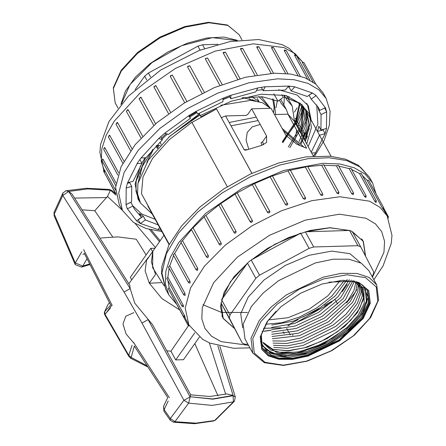 <?xml version="1.0" encoding="UTF-8"?>
<svg xmlns="http://www.w3.org/2000/svg" width="446" height="446" viewBox="0 0 446 446"><rect width="100%" height="100%" fill="white"/><g stroke="black" fill="none" stroke-linecap="round" stroke-linejoin="round"><path stroke-width="0.67" d="M253.256 100.551L252.659 99.586M139.509 177.385L138.834 176.967M288.991 96.381L288.813 98.298M288.796 98.443L288.634 99.569M146.756 79.906L144.677 76.127L148.384 73.005L150.592 77.013M204.569 48.452L202.551 44.778L217.865 44.332M200.098 50.086L197.94 46.161L202.551 44.778M148.384 73.005L197.94 46.161M135.132 89.663L144.677 76.127M376.039 193.765L372.555 182.916L365.129 174.052L354.079 167.679L339.824 164.044L322.915 163.286L283.795 170.411L242.685 187.956L205.84 213.266L178.868 242.479L170.444 257.164L165.879 271.146L165.332 283.89L168.844 294.906L176.137 303.665M247.463 312.462L221.567 312.44L202.958 304.746M181.154 242.607L174.67 253.434L189.918 281.17L190.169 282.335L189.818 283.149L188.441 282.558L188.552 281.989L189.918 281.17M196.106 269.808L180.859 242.072L182.514 240.667L197.762 268.403L197.639 270.237L197.232 270.443L196.106 269.808L196.223 269.239L197.762 268.403M191.434 229.618L182.514 240.667M206.476 256.98L191.228 229.244L193.04 227.85L208.288 255.586L208.382 256.757L207.987 257.403L207.401 257.61L206.476 256.98L206.587 256.411L208.288 255.586M204.112 216.973L193.04 227.85M219.443 244.631L203.973 216.728L205.924 215.368L221.171 243.103L221.305 243.856L220.714 244.887L219.906 245.038L219.22 244.464L219.332 243.895L221.171 243.103M218.791 205.043L205.924 215.368M218.824 205.021L220.776 203.599L236.023 231.335L236.001 232.461L235.443 233.057L234.713 233.208L233.96 232.639L234.078 232.071L236.023 231.335M235.025 194.172L220.776 203.599M250.228 221.818L235.003 194.127L237.144 192.901L252.391 220.636L252.481 221.361L251.722 222.275L250.947 222.381L250.251 221.863L250.362 221.3L252.391 220.636M267.567 212.419L267.7 211.906L269.758 211.281L269.863 212.045L269.417 212.675L268.247 212.92L267.628 212.513L252.319 184.683L237.144 192.901M252.319 184.683L254.51 183.546L269.719 211.226M285.412 204.575L285.568 204.173L287.62 203.549L287.737 204.402L287.285 204.965L286.51 205.177L285.473 204.675L270.165 176.839L254.538 183.601M270.165 176.839L272.372 175.813L287.776 204.168M305.488 198.018L305.571 198.671L304.769 199.284L303.274 198.621L288.027 170.885L272.461 175.969M288.027 170.885L290.218 169.982L305.465 197.717L303.274 198.621M320.613 194.735L322.753 193.965L322.776 195.114L322.402 195.437L321.282 195.342L320.613 194.735L305.365 166.999L290.363 170.249M305.365 166.999L307.506 166.23L322.753 193.965M336.903 193.018L338.954 192.399L338.586 193.904L336.959 193.129L321.65 165.293L307.723 166.626M321.65 165.293L323.707 164.663L338.954 192.399M351.632 193.564L353.578 193.073L353.187 194.612L351.693 193.664L336.384 165.828L324.019 165.232M336.384 165.828L338.33 165.338L353.578 193.073M364.371 196.318L366.177 195.967L365.753 197.533L364.432 196.418L349.123 168.582L338.776 166.152M349.123 168.582L350.93 168.231L366.177 195.967M374.729 201.207L376.374 200.984L376.017 202.584L374.785 201.308L359.482 173.472L351.615 169.474M359.482 173.472L361.126 173.249L376.374 200.984M382.389 208.087L383.855 207.981L383.404 209.642L382.646 208.538L367.142 180.351L362.431 175.618M367.142 180.351L368.608 180.245L383.855 207.981M188.552 324.342L188.034 325.307L172.825 297.131M183.496 316.548L168.248 288.813L169.151 287.614L184.399 315.35L185.129 317.056L183.496 316.548L184.399 315.35M167.947 280.651L169.151 287.614M182.035 306.285L166.787 278.549L167.886 277.267L183.133 305.003L183.579 306.831L182.035 306.285L182.152 305.716L183.133 305.003M169.095 268.269L167.886 277.267M183.702 294.839L168.454 267.104L169.742 265.76L184.99 293.496L185.162 295.414L183.702 294.839L183.813 294.271L184.99 293.496M173.617 255.591L169.742 265.76M188.441 282.558L173.193 254.822L174.67 253.434M234.094 328.15L223.006 318.349L220.43 306.435L224.182 292.197L233.938 276.877L248.846 261.813L267.611 248.316L288.601 237.551L309.987 230.459L329.912 227.666L350.874 230.827L363.328 241.214L365.597 256.249M289.699 325.128L288.885 325.413M271.04 330.241L264.322 331.289M262.956 331.445L262.12 331.534M164.106 285.836L152.632 267.723L152.811 251.455L146.567 260.308L148.15 257.654M215.373 420.193L213.718 420.991L215.373 420.193L234.462 401.183L233.425 401.829L212.145 405.442L188.647 403.123L174.877 421.665L195.894 423.165L214.649 420.517L233.425 401.829L233.068 395.457L212.636 398.947L190.024 396.7L212.814 399.176L233.124 395.697L235.332 397.046M110.457 308.052L105.011 314.274L128.794 355.356L131.994 345.254M168.198 401.032L164.15 409.573L170.389 418.504L183.897 400.279L141.979 323.082L124.083 292.08L62.752 195.437L54.25 214.152L75.285 262.945L81.796 251.756M179.521 309.819L161.881 298.536L149.321 283.238L161.262 282.658M155.347 247.441L135.238 223.602M122.271 210.194L107.48 196.435L94.747 210.713L112.665 236.859M136.236 239.201L146.104 254.939M225.698 394.231L209.347 342.896M194.802 343.604L217.994 395.814M136.242 239.201L117.733 236.893L100.852 237.98M154.79 248.238L150.748 248.355L130.321 277.328L131.698 279.837M188.446 325.747L170.952 351.236L175.707 359.894L183.468 359.671L199.401 337.076M175.707 359.894L194.74 332.9M150.748 248.355L152.482 251.505M105.022 315.266L104.676 311.67L104.436 312.2L107.519 305.27L104.676 311.67L110.686 305.058L110.513 304.791M86.925 258.925L82.789 266.072L89.367 263.976M135.015 347.1L134.374 345.968L131.163 357.419L146.489 365.475M82.616 209.86L94.747 210.713M82.917 254.315L84.506 253.852M106.8 197.561L74.744 198.069M170.952 351.236L167.044 350.751M134.318 343.649L126.079 333.993L122.979 324.041L125.794 316.275L133.822 312.618M129.786 285.2L130.199 288.556L134.787 303.213L152.677 324.861M146.567 260.308L145.101 270.906L149.321 283.238L155.565 274.385L151.345 262.053L152.811 251.455L146.567 260.308L163.911 235.298M190.147 396.94L188.647 403.123L183.897 400.279L190.147 396.94M152.61 324.744L190.737 394.883L190.024 396.7L148.128 319.631L141.979 323.082M217.888 345.856L233.068 395.457L226.858 393.907L209.704 396.5L190.71 394.833M115.776 193.871L112.058 190.626L110.496 190.297L116.01 195.153M159.467 241.598L149.538 229.5M62.853 193.023L62.752 195.437L68.756 191.501L130.199 288.556L124.083 292.08M107.48 196.435L110.457 190.23L87.801 188.959L68.673 191.44L71.929 193.899L129.808 285.234M68.756 191.501L69.097 191.546M110.212 190.358L110.496 190.297M128.66 356.103L128.794 355.356L131.163 357.419L130.578 358.199L147.28 366.718M328.958 282.167L353.394 281.275L362.091 284.732L367.604 290.541L369.093 303.035L362.091 318.11L338.993 339.952L307.885 354.96L292.559 358.194L279.146 358.127L268.787 354.771L262.365 348.398L260.877 335.905L267.884 320.83L276.002 311.28M356.789 289.761L354.375 293.44L346.464 302.934M293.128 334.924L292.325 335.163M242.691 327.843L240.745 313.655L248.277 297.036L263.915 280.099L285.278 265.431L309.111 255.257L331.791 251.126L349.859 253.674L360.792 262.917M359.576 284.515L357.854 287.921M349.569 230.498L329.817 227.794L305.354 231.781L349.569 230.498L357.915 245.69L313.705 246.967L309.095 248.35L300.743 233.163L251.193 260.007L259.539 275.193L255.831 278.315L247.48 263.129L221.617 299.818L229.963 315.004L229.333 318.043L220.982 302.856L242.306 343.08L245.116 344.251L247.859 344.167M247.48 263.129L230.521 281.593L221.617 299.818M300.743 233.163L274.786 244.302L251.193 260.007M365.458 255.987L363.15 241.308L352.379 231.669L360.73 246.855L357.915 245.69M342.233 291.634L347.267 284.492M288.473 324.839L298.151 319.598M303.024 316.955L319.542 308.008M324.459 305.343L334.177 300.08M287.776 325.68L288.411 325.463M296.941 322.229L331.612 302.332M263.48 328.289L280.98 327.782M262.164 331.406L262.616 331.361M263.948 331.216L270.477 330.23M220.982 302.856L223.184 318.254L233.955 327.894M313.705 246.967L305.354 231.781M372.02 276.414L373.068 274.931L373.703 271.898L360.73 246.855M335.297 299.835L336.295 301.647M336.579 302.171L337.577 303.982M290.313 334.996L289.315 333.184M289.03 332.655L288.027 330.832M287.742 330.319L286.739 328.496M284.163 333.575L283.16 331.752M229.333 318.043L242.306 343.08M309.095 248.35L259.539 275.193M255.831 278.315L229.963 315.004M268.553 319.899L287.988 317.736L309.279 309.084L327.988 295.748L340.226 280.495M344.423 280.361L331.83 296.094L316.922 307.818L299.556 317.05L281.788 322.731L265.665 324.225M356.209 282.017L365.536 289.705L367.03 301.691L360.474 316.153L346.871 330.887L328.284 343.654L307.545 352.507L287.809 356.103L272.088 353.884L262.772 346.202L262.164 344.964L261.272 334.21M262.097 344.808L267.16 350.216L275.054 353.561L297.231 353.338L323.289 344.122L346.748 328.1L358.043 315.657L364.192 303.358L363.847 289.906L354.079 281.432M365.246 289.203L366.372 301.189L359.66 315.517L346.107 330.051L327.726 342.645L307.249 351.415L287.709 355.072L272.021 353.059L262.499 345.689M364.192 303.358L358.127 315.316L347.088 327.42L332.298 338.33L315.394 346.804L298.257 351.894L282.797 353.009L270.728 350.015L263.402 343.23M362.085 287.531L363.719 296.991L359.721 308.448L350.567 320.496L337.243 331.88L321.192 341.346L304.144 347.858L287.954 350.695L274.374 349.53M361.411 286.466L362.236 296.049L357.77 307.261L348.493 318.974L335.353 329.973L303.113 345.449L287.252 348.32L273.866 347.389M359.515 282.864L361.171 292.147L357.413 303.297L348.638 315.149L335.754 326.427L303.364 342.662L287.252 345.867L273.454 345.249M359.181 282.686L359.526 292.102L354.938 303.018L345.801 314.419L333.062 325.095L301.875 340.376L286.427 343.498L273.075 343.085M358.4 282.285L357.748 291.723L352.535 302.416L330.748 323.467L300.671 338.023L285.758 341.106L272.668 340.911M357.374 281.816L355.852 291.227L350.177 301.596L328.529 321.756L299.444 335.671L272.339 338.709M356.12 281.326L353.884 290.625L347.819 300.693L326.405 319.983L298.313 333.285L271.999 336.485M354.676 280.841L345.472 299.712L324.381 318.137L297.231 330.882L271.753 334.255M353.098 280.406L343.058 298.736L322.347 316.275L296.295 328.44L271.659 331.997M351.32 280.016L340.627 297.711L320.367 314.38L295.408 325.976L271.62 329.705M349.38 279.692L338.129 296.685L318.383 312.473L294.499 323.517L271.62 327.403M347.228 279.475L335.531 295.704L316.365 310.583L293.596 321.059L271.681 325.056M262.95 342.299L272.684 349.212L288.194 350.935L307.238 347.233L327.018 338.653L344.624 326.489L357.436 312.574L363.596 298.976L362.197 287.731M263.536 343.492L276.252 352.24L298.04 352.201L323.584 343.47L346.748 328.1M299.74 145.151L283.232 130.444M260.208 124.406L252.191 126.904L247.268 132.39L246.075 140.144L248.768 149.165M304.568 140.1L309.256 128.699M310.901 118.552L308.024 105.323M311.23 152.214L319.526 135.216L325.134 133.689L326.544 128.459L320.936 129.992L318.873 126.235L317.463 131.464L323.071 129.937L323.227 129.368M138.344 219.789L143.294 216.182L139.397 213.534L141.466 217.286L136.509 220.893L140.406 223.541L138.182 219.677M125.995 204.686L130.823 202.261M127.389 183.323L129.674 182.698L129.797 182.135M139.799 159.668L141.081 157.923M287.977 86.948L289.041 87.126L289.894 86.195M309 95.282L312.434 93.008M320.936 129.992L321.087 114.55L326.701 111.818L325.379 107.631L319.765 110.363L317.697 106.611L319.018 110.798L324.621 107.999M319.765 110.363L318.444 107.586L311.213 99.151L316.164 95.544L312.272 92.902L307.322 96.509L291.104 90.878L294.795 86.836L288.796 86.05L285.106 90.092L263.185 90.728L265.164 86.73L257.788 87.901L255.809 91.898L230.822 98.717L230.855 95.249L222.989 98.237L222.955 101.705L197.918 113.881L195.995 111.366L188.591 115.809L190.509 118.324L188.993 115.564M263.185 90.728L261.323 87.344M230.822 98.717L229.25 95.862M190.509 118.324L168.437 134.397L164.803 133.131L158.743 138.494L162.383 139.76L160.727 136.744M162.383 139.76L145.948 157.784L141.025 157.923L137.056 163.559L141.973 163.42L139.91 159.662M141.973 163.42L133.148 181.221L127.539 182.754L126.129 187.978L131.737 186.45L129.674 182.698M131.737 186.45L131.592 201.887L125.973 204.619L127.294 208.812L132.914 206.08L130.851 202.328M141.466 217.286L134.235 208.856L132.914 206.08M140.406 223.541L145.357 219.934L143.294 216.182M159.69 227.627L157.884 229.606L161.006 230.019M158.174 224.868L145.357 219.934M313.36 156.094L315.623 152.883L311.659 152.995M325.134 133.689L323.071 129.937M319.526 135.216L317.463 131.464M326.701 111.818L324.638 108.066M321.087 114.55L319.018 110.798M311.213 99.151L309.15 95.399M132.774 205.829L141.884 214.08L155.08 219.242M308.13 146.583L317.903 124.077L316.721 104.866M291.104 90.878L289.041 87.126M140.139 202.378L138.176 199.356L135.105 184.02L140.562 165.639M141.845 163.18L145.05 157.812M161.474 138.109L166.258 133.638M189.36 116.239L196.446 111.952M222.978 99.263L229.768 96.804M256.578 90.348L262.616 89.685M278.56 89.769L297.008 95.009L308.309 105.825L311.375 121.318M307.495 136.158L305.125 141.114M137.903 198.849L139.749 201.581M122.421 210.462L119.327 204.831L115.586 187.532L121.033 166.865L135.194 144.627L156.836 122.756L184.081 103.154L214.554 87.528L245.601 77.236L274.524 73.177L291.043 74.081L304.964 77.766L315.757 84.099L323.038 92.84L326.132 98.471L318.857 89.73L308.058 83.396L294.137 79.711L277.618 78.808L248.695 82.867L217.648 93.158L187.175 108.785L159.936 128.387L138.288 150.257L124.127 172.49L118.681 193.163L122.421 210.462L133.471 222.459L146.059 228.497L161.848 231.546M138.137 182.481L142.263 166.52L152.928 149.338M162.032 139.119L167.367 134.023M189.779 116.997L196.965 112.632M282.898 142.608L296.027 122.416L299.929 104.018M297.722 127.645L301.563 116.144L301.914 105.702M289.8 147.732L302.081 126.469L303.776 107.776M299.093 141.572L305.811 125.242L305.778 110.926M104.381 169.803L103.483 171.002L104.18 169.463L115.553 190.119M103.121 159.462L102.134 160.175L102.022 160.744L102.669 158.988L103.065 159.367L116.038 182.955M104.977 147.955L103.801 148.73L103.689 149.299L104.448 147.509L104.921 147.86L118.63 172.786M109.906 135.629L108.54 136.443L108.428 137.011L109.32 135.194L109.85 135.534L123.927 161.129M117.75 122.862L116.211 123.693L116.094 124.261L117.147 122.433L117.694 122.767L131.983 148.747M128.275 110.039L126.575 110.864L126.458 111.433L127.707 109.61L128.219 109.945L142.636 136.158M141.159 97.557L139.319 98.349L139.208 98.917L140.702 97.156L141.103 97.462L155.598 123.815M156.011 85.788L154.06 86.524L153.948 87.093L155.738 85.481L155.949 85.693L170.495 112.13M184.767 102.736L170.238 76.322L184.761 102.742M172.379 75.095L170.35 75.753L170.238 76.322L172.312 74.984L186.88 101.471M202.055 93.247L187.554 66.872L189.745 65.735L187.688 66.359L187.554 66.872M204.274 92.166L189.745 65.735L204.268 92.171M219.878 85.364L205.4 59.034L205.288 58.599L207.607 58.008L205.556 58.632L205.4 59.034M237.69 79.321L223.262 53.08L223.173 52.455L225.453 52.176L223.262 53.08M254.945 75.279L240.6 49.188L240.545 48.475L242.741 48.424L240.6 49.188M271.09 73.328L256.885 47.488L256.846 46.746L258.942 46.858L256.885 47.488M285.602 73.451L271.62 48.017L271.564 47.298L273.565 47.532L271.62 48.017M297.939 75.469L284.358 50.772L284.258 50.091L286.165 50.42L284.358 50.772M307.472 78.87L294.577 55.376L294.55 55.042L296.361 55.443L294.717 55.666M313.131 82.109L302.226 62.262L303.843 62.44L302.377 62.546M301.881 106.416L303.347 109.103M306.006 113.936L307.472 116.607M305.984 137.262L305.41 136.214M304.607 134.759L301.284 128.716M300.481 127.255L297.159 121.212M296.35 119.74L295.564 118.313M294.739 120.481L295.469 121.808M296.189 123.118L299.601 129.323M300.314 130.628L303.726 136.833M304.44 138.126L305.031 139.202M229.796 96.854L222.972 99.575M296.295 125.053L303.213 108.211M300.749 133.159L307.517 116.952M302.979 137.206L305.337 132.83M306.703 143.986L311.447 127.601L309.251 113.646L300.197 103.288L284.933 97.418L298.168 102.764L306.575 111.667L309.569 125.304L305.382 141.583M306.385 111.327L309.022 124.506L304.657 140.267M303.33 106.159L304.78 118.469L300.532 132.763M282.312 141.761L295.469 121.803L299.411 103.628M288.294 147.069L300.994 125.917L303.029 107.263M300.493 143.077L307.026 126.792L306.592 112.643M302.249 104.793L285.992 95.489L261.194 94.206L231.301 101.175L200.354 115.57L201.018 116.774L198.983 113.278M251.912 173.31L216.522 108.941L201.018 116.774M169.263 244.319L141.482 193.787L142.915 177.151L152.56 158.447L169.441 139.531L191.886 122.288L227.293 186.69M249.375 98.594L250.869 100.35M283.879 105.033L284.459 95.561M152.214 214.024L140.462 202.986L137.563 193.96L137.931 183.535L148.301 160.069L170.043 136.052L199.947 115.035M282.563 142.151L296.049 123.38L301.964 105.752M301.128 143.79L309.585 124.518M310.427 116.74L307.45 104.81L306.664 103.366M140.462 202.986L139.046 200.405L136.047 191.39L136.164 181.054L145.591 157.795M169.218 244.402L147.933 206.236L169.073 244.687M148.167 206.108L146.756 203.382M191.953 122.41L216.522 108.941M229.149 122.477L256.216 117.153M313.393 156.156L294.059 120.989L287.938 114.176L306.614 148.217L296.846 144.259L286.009 135.489L271.051 108.283L251.65 108.841L247.625 114.555L246.086 115.386L225.576 115.977L244.274 149.912L245.339 150.168L246.906 149.839L261.93 145.262L266.613 142.425L266.608 136.052L262.582 141.761L263.58 144.733M221.344 117.705L225.576 115.977M296.529 129.814L295.715 138.26M287.938 114.176L274.502 114.566M277.323 100.868L276.024 107.737M157.416 148.462L156.05 145.981M161.229 144.376L159.952 142.062M168.778 137.167L199.284 113.819M242.078 97.836L262.415 96.754L277.942 101.209L273.855 93.771M288.166 114.343L286.271 109.387L281.281 103.478L279.436 100.121M251.65 108.841L266.608 136.052M190.671 120.632L199.83 114.823M220.82 105.25L250.886 100.35L262.449 102.747L270.41 108.211M199.011 113.262L200.354 115.57M146.806 162.344L153.006 150.313L152.66 149.678M284.18 95.059L285.546 97.535M285.557 97.562L286.661 99.564L292.23 106.109L294.55 121.875M160.27 145.374L156.535 145.48M281.844 94.608L283.322 97.295L277.942 101.209M275.678 114.533L273.861 100.573L272.829 98.917M255.486 100.852L242.936 97.685M251.906 173.316L216.589 109.064M231 125.844L258.1 120.582M251.438 306.391L243.187 324.147L244.943 338.86L252.737 353.037L250.981 338.319L259.232 320.568L270.967 307.205L286.432 294.839L323.071 277.167L341.123 273.353L356.917 273.431L369.121 277.395L376.68 284.894L368.887 270.722L361.327 263.218L349.123 259.26L333.329 259.182L315.277 262.989L278.644 280.668L263.173 293.028L251.438 306.391M363.155 318.595L339.668 340.8L308.047 356.059L292.464 359.348L278.828 359.281L268.297 355.863L261.769 349.385L260.213 336.908L267.037 321.85L281.203 306.508L300.554 293.217L322.146 284.002L342.69 280.261L359.058 282.563L368.758 290.569L370.275 303.269L363.155 318.595M261.629 349.134L268.263 355.495L278.85 358.813L292.487 358.807L308.03 355.473L339.512 340.214L362.877 318.087L369.963 302.934L368.619 290.318M121.568 103.673L130.009 84.545L151.913 62.669L181.767 45.67L212.396 37.648L236.419 40.53M120.883 104.487L125.365 91.213L135.394 77.169L150.034 63.666L167.919 51.959L187.392 43.128L206.637 38.005L223.864 37.063L237.478 40.391M369.455 177.285L360.53 167.25L346.832 160.605L329.059 157.694L308.13 158.67L279.681 165.092L250.306 176.8L222.264 192.873L197.734 212.073L178.606 232.918L166.375 253.785L161.97 273.069L165.745 289.276L161.541 273.515L161.876 266.407L168.822 245.166L181.684 225.827L199.953 207L223.753 188.953L250.591 173.934L278.577 163.002L305.755 156.942L330.09 156.206L345.639 159.194L358.372 165.265L369.455 177.285L372.555 182.916M184.616 317.184L188.864 324.905L185.218 308.063L190.526 287.943L204.307 266.295L225.381 245.01L251.895 225.927L281.56 210.718L311.782 200.7L339.936 196.747L369.561 201.218L380.07 207.379L387.156 215.892L391.962 235.376L391.276 243.416L383.047 265.911L373.843 279.731M372.443 277.183L383.945 252.352L384.575 241.275L381.715 231.675L375.471 223.903L366.082 218.272L339.417 214.18L305.421 220.118L269.535 235.248L237.289 257.247L213.656 282.714L202.283 307.734L201.826 318.851L204.92 328.446L211.449 336.145L221.155 341.653L248.494 345.321M387.529 216.589L388.394 216.745L383.995 208.745M83.631 249.576L112.152 305.421M133.493 342.283L169.391 397.709M106.661 312.39L111.94 305.047M173.466 422.2L170.216 420.171L170.389 418.504L174.877 421.665L173.466 422.2L194.618 423.7L213.718 420.991M62.864 193.006L54.038 212.452L54.139 215.797L75.184 264.612L81.479 267.121L82.789 266.072L75.285 262.945L75.184 264.612M65.952 190.76L68.673 191.44M112.058 190.626L109.443 189.461L110.457 190.23M163.983 411.245L164.15 409.573L163.526 406.44L163.983 411.245L170.216 420.171M367.32 290.045L368.48 302.316L361.606 316.995L347.729 331.885L328.903 344.78L307.924 353.767L287.91 357.508L271.843 355.445L262.097 347.886M260.47 341.887L267.784 352.446L283.695 356.605L305.254 353.6L328.462 343.983L349.017 329.538L363.105 312.947L368.117 297.287L363.122 285.457M288.746 86.106L265.141 86.786M257.76 87.957L230.855 95.299M222.989 98.287L196.023 111.4M188.613 115.843L164.847 133.148M158.793 138.511L141.092 157.923M137.117 163.559L127.617 182.732M126.207 187.961L126.051 204.586M127.372 208.773L136.576 220.848M140.473 223.491L157.934 229.551M315.556 152.883L325.062 133.711M326.472 128.481L326.628 111.857M325.307 107.664L316.097 95.595M312.206 92.946L294.745 86.886M294.432 112.141L297.159 107.793M302.438 61.843L294.89 53.498L283.896 47.577L253.322 43.797L215.318 51.073L175.59 68.31L140.116 92.919L114.226 121.195L106.159 135.389L101.805 148.897L101.32 161.207L104.721 171.855M168.504 113.568L154.06 87.21M301.959 106.577L302.594 106.36M295.246 118.915L295.665 118.497M108.055 179.325L115.837 193.982M207.646 58.181L222.164 84.489M258.864 96.531L268.392 106.226M157.884 147.933L158.787 145.413M157.845 145.441L157.009 147.721M270.047 107.804L261.373 96.665M306.502 147.955L305.661 147.977M262.582 141.761L261.044 142.597L261.925 145.268M247.391 149.661L244.146 149.756M260.832 321.549L252.793 338.715L254.259 353.026L265.013 362.308L283.422 365.146L306.675 361.104L331.233 350.801L353.366 335.81L369.695 318.405L377.74 301.24L376.273 286.929L365.514 277.646L347.111 274.808L323.857 278.85L299.294 289.153L277.161 304.144L260.832 321.549M241.983 39.878L239.145 34.71L227.906 25.444L208.94 22.768L185.14 27.106L160.125 37.782L137.708 53.18L121.295 70.953L113.39 88.397L115.196 102.853L118.034 108.021M165.745 289.276L168.844 294.906M383.627 209.475L387.156 215.892M249.894 347.869L233.553 348.254L209.837 343.113L202.674 339.361L188.864 324.905M269.858 211.515L254.51 183.546M250.357 222.03L235.003 194.127M234.356 233.068L218.713 204.904M188.034 325.307L189.433 325.909M388.282 218.111L388.394 216.745M305.577 198.643L305.465 197.717M107.519 305.27L109.354 302.672M148.039 257.81L128.872 283.65M151.261 229.919L160.131 240.656M234.451 401.199L235.337 397.057L219.85 346.347M109.443 189.461L86.134 188.245L65.936 190.765L62.836 193.046M163.526 406.44L167.629 397.765M54.038 212.452L54.139 215.797M89.707 264.668L81.479 267.121M104.436 312.2L104.392 313.633L105.016 315.261L128.654 356.098L130.578 358.199M167.796 397.648L134.82 346.782M84.216 253.244L110.541 304.847M221.818 315.774L223.184 318.254M361.784 238.827L363.15 241.308M303.687 146.857L282.062 128.309M314.703 156.067L324.058 140.557L329.315 125.426L330.107 111.171L326.132 98.471M302.444 61.838L289.142 48.341L281.983 44.611L258.585 39.51L229.974 41.584L199.061 50.482L160.705 70.05L128.454 96.124L108.958 121.607L100.59 144.387L99.915 152.448L103.595 169.636M303.843 62.44L315.74 84.082M108.428 137.011L122.823 163.197M296.361 55.443L309.937 80.135M103.689 149.299L117.867 175.088M107.882 179.002L108.021 179.766M103.483 171.002L115.759 193.335M102.022 160.744L115.709 185.642M225.453 52.176L240.02 78.669M258.942 46.858L273.431 73.211M273.565 47.532L287.938 73.674M286.165 50.42L300.297 76.127M242.741 48.424L257.286 74.878M126.458 111.433L141.008 137.898M139.208 98.917L153.77 125.41M116.094 124.261L130.594 150.636M251.689 96.659L258.925 101.588M272.64 98.85L274.106 107.09L273.565 112.86M331.11 156.301L306.575 111.667M286.271 109.387L280.679 99.218M140.635 174.291L139.866 172.897M292.23 106.109L287.86 98.165M287.793 98.036L286.46 95.617M273.861 100.573L272.98 98.967M258.992 101.604L257.264 98.454M376.68 284.894L378.609 299.885L370.704 317.485L354.364 335.225L332.069 350.55L307.188 361.16L283.455 365.447L264.355 362.693L252.737 353.037M239.145 34.71L227.521 25.054L208.421 22.3L184.689 26.587L159.802 37.196L137.513 52.522L121.178 70.262L113.267 87.868L115.196 102.853"/></g></svg>
